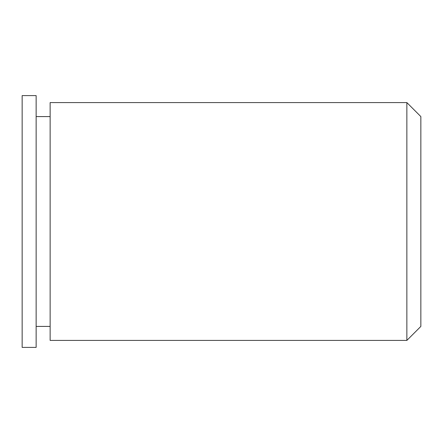 <?xml version="1.0" encoding="UTF-8"?>
<svg xmlns="http://www.w3.org/2000/svg" width="443" height="443" viewBox="0 0 443 443"><rect width="100%" height="100%" fill="white"/><g stroke="black" fill="none" stroke-linecap="round" stroke-linejoin="round"><path stroke-width="0.66" d="M36.138 347.406L36.138 95.594L22.15 95.594L22.15 347.406L36.138 347.406M50.131 116.581L36.138 116.581M50.131 326.419L36.138 326.419M406.862 340.412L406.862 102.588L50.131 102.588L50.131 340.412L406.862 340.412L420.85 326.419L420.85 116.581L406.862 102.588"/></g></svg>

